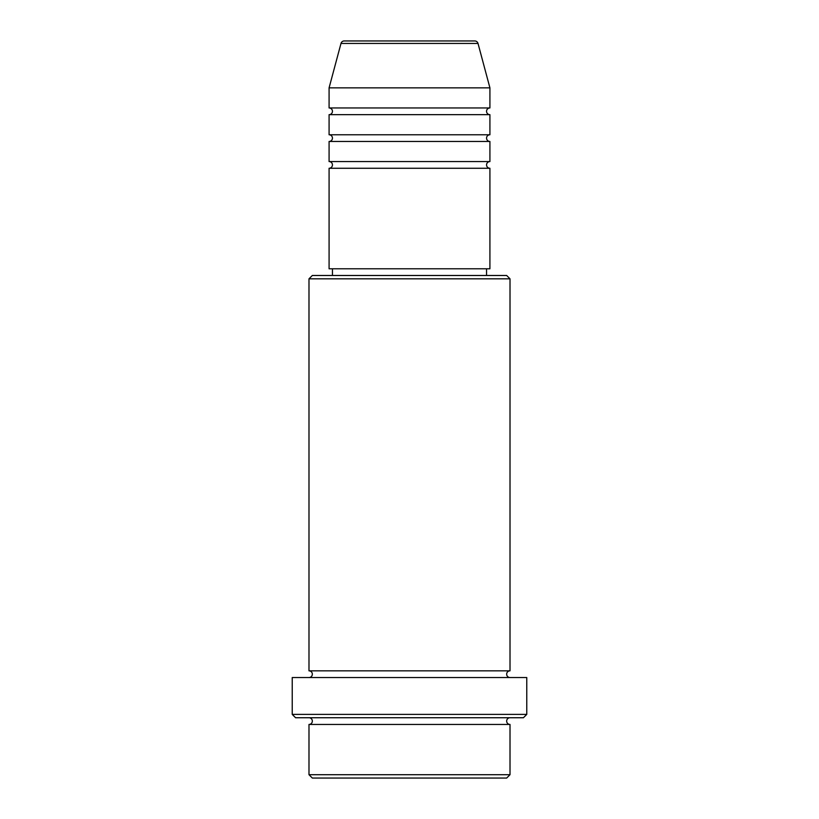 <?xml version="1.0" encoding="UTF-8"?>
<svg xmlns="http://www.w3.org/2000/svg" width="819" height="819" viewBox="0 0 819 819"><rect width="100%" height="100%" fill="white"/><g stroke="black" fill="none" stroke-linecap="round" stroke-linejoin="round"><path stroke-width="1.23" d="M478.009 43.438L340.991 43.438A3.348 3.348 0 0 1 344.226 40.95L474.774 40.95A3.348 3.348 0 0 1 478.009 43.438L489.916 87.858L329.084 87.858L329.084 107.954A3.348 3.348 0 0 1 332.442 111.312A3.348 3.348 0 0 1 329.084 114.66L329.084 134.766A3.348 3.348 0 0 1 332.442 138.114A3.348 3.348 0 0 1 329.084 141.462L329.084 161.568A3.348 3.348 0 0 1 332.442 164.916A3.348 3.348 0 0 1 329.084 168.264L329.084 268.786L489.916 268.786L489.916 168.264L329.084 168.264M489.916 87.858L489.916 107.954A3.348 3.348 0 0 0 486.558 111.312A3.348 3.348 0 0 0 489.916 114.66L489.916 134.766A3.348 3.348 0 0 0 486.558 138.114A3.348 3.348 0 0 0 489.916 141.462L489.916 161.568A3.348 3.348 0 0 0 486.558 164.916A3.348 3.348 0 0 0 489.916 168.264M506.664 778.05L312.336 778.05L308.988 774.702L510.012 774.702L506.664 778.05M308.988 278.829L312.336 275.481L506.664 275.481L510.012 278.829L308.988 278.829L308.988 670.833A3.348 3.348 0 0 1 312.336 674.191A3.348 3.348 0 0 1 308.988 677.538M523.413 717.741L295.587 717.741L292.229 714.393L526.771 714.393L523.413 717.741M308.988 717.741A3.348 3.348 0 0 1 312.336 721.089A3.348 3.348 0 0 1 308.988 724.446L308.988 774.702M510.012 717.741A3.348 3.348 0 0 0 506.664 721.089A3.348 3.348 0 0 0 510.012 724.446L308.988 724.446M510.012 278.829L510.012 670.833A3.348 3.348 0 0 0 506.664 674.191A3.348 3.348 0 0 0 510.012 677.538M489.916 141.462L329.084 141.462M489.916 161.568L329.084 161.568M332.442 268.786L332.442 275.481M486.558 268.786L486.558 275.481M510.012 670.833L308.988 670.833M526.771 714.393L526.771 677.538L292.229 677.538L292.229 714.393M510.012 724.446L510.012 774.702M340.991 43.438L329.084 87.858M489.916 107.954L329.084 107.954M489.916 114.66L329.084 114.66M489.916 134.766L329.084 134.766"/></g></svg>
